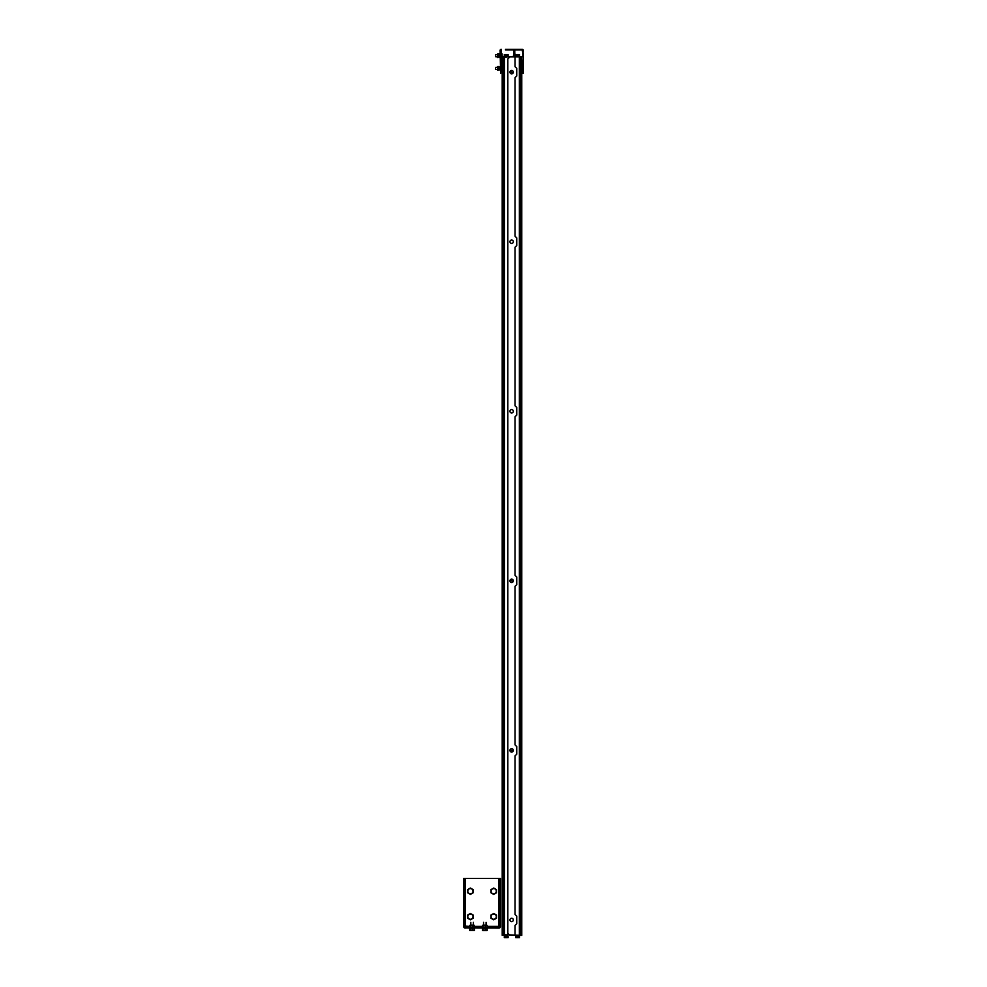 <?xml version="1.0" encoding="UTF-8"?>
<svg xmlns="http://www.w3.org/2000/svg" width="987" height="987" viewBox="0 0 987 987"><rect width="100%" height="100%" fill="white"/><g stroke="black" fill="none" stroke-linecap="round" stroke-linejoin="round"><path stroke-width="1.48" d="M505.492 49.942L522.197 49.942L522.789 52.891L523.381 50.534A1.184 1.184 0 0 0 522.197 49.35L505.492 49.35M523.381 52.891L523.381 73.186M523.381 56.802L522.789 73.186M522.789 56.802L522.789 52.891M501.26 49.942L500.668 73.507L500.076 50.534A1.184 1.184 0 0 1 501.26 49.35M464.655 927.965L499.126 928.064M500.002 927.595L500.495 926.398A1.69 1.69 0 0 1 498.793 928.088M487.134 926.398L498.793 926.398L498.793 927.237L499.644 926.398L498.793 927.237L499.644 926.398L498.793 927.237L465.309 927.237L464.458 926.398A0.851 0.851 0 0 0 465.309 927.237L465.309 926.398L463.619 926.09L465.309 926.398L465.309 878.492L498.793 878.492L498.793 926.398L499.644 926.09M465.309 928.088A1.69 1.69 0 0 1 463.619 926.398L463.643 926.731M463.619 926.398L463.619 878.492L464.458 878.492L464.458 880.614L463.619 880.614M463.619 919.773L464.458 919.773L464.458 880.614M464.458 919.773L464.458 922.796L463.619 922.796M464.458 926.398L464.458 922.796M498.793 927.237A0.851 0.851 0 0 0 499.644 926.398L499.644 919.773L500.495 919.773L500.495 926.398M500.495 880.614L499.644 880.614L499.644 878.492L500.495 878.492L500.495 919.773M499.644 880.614L499.644 919.773M500.495 922.796L499.644 922.796M499.644 878.492L498.793 878.492M465.309 878.492L464.458 878.492M464.458 926.09L469.775 926.398M464.458 893.124L463.619 893.124M499.644 893.124L500.495 893.124M513.659 55.112L513.61 56.432L514.585 56.469L513.659 56.469L513.659 50.448L514.77 50.448L514.77 55.112M514.77 56.814L515.152 55.112L514.585 56.814L513.277 56.432L513.61 55.112M518.113 935.38L511.636 935.294M505.689 934.788L505.689 936.564L506.75 936.564L506.75 934.788L509.44 934.788L503 935.294L503 56.814L521.765 56.814L521.765 935.38L518.187 935.38M505.689 56.814L504.431 57.32L504.431 934.788L502.21 935.294L502.198 56.728L503.752 56.728M506.763 934.788L520.544 935.294L520.544 56.814M504.517 934.788L505.689 935.294M504.517 935.294L505.665 935.294M515.757 936.564L519.569 936.564L519.569 937.625L515.757 937.625L515.757 936.564M518.187 937.65L517.126 937.65M518.187 935.294L518.187 936.564L517.126 936.564L517.126 935.294M506.75 937.65L505.689 937.65M504.308 936.564L508.12 936.564L508.12 937.625L504.308 937.625L504.308 936.564M503 933.184L502.568 931.864A2.245 2.245 0 0 0 503 933.184L503.419 56.814L504.517 57.32M505.665 56.814L504.517 56.814M515.757 54.482L515.757 55.543L519.569 55.543L519.569 54.482L515.757 54.482M518.187 54.482L517.126 54.482M518.187 56.814L518.187 55.543L517.126 55.543L517.126 56.814M506.75 54.482L505.689 54.482M506.75 57.32L506.75 55.543L505.689 55.543L505.689 57.32M504.308 54.482L504.308 55.543L508.12 55.543L508.12 54.482L504.308 54.482M503.419 933.184L503.419 935.294M502.568 931.099L502.568 931.099A2.245 2.245 180 0 1 502.568 931.012L502.568 931.864M503 928.853L502.568 930.173A2.245 2.245 180 0 1 503 928.853L502.568 930.926A2.245 2.245 0 0 0 503 932.246L502.568 930.926M503 755.055L502.568 756.375A2.245 2.245 180 0 1 503 755.055L502.568 757.128A2.245 2.245 0 0 0 503 758.448L502.568 757.128L503 758.448M503 581.257L502.568 582.577A2.245 2.245 180 0 1 503 581.257L502.568 583.329A2.245 2.245 0 0 0 503 584.649L502.568 583.329L503 584.649M503 407.458L502.568 408.778A2.245 2.245 180 0 1 503 407.458L502.568 409.531A2.245 2.245 0 0 0 503 410.851L502.568 409.531L503 410.851M503 233.66L502.568 234.98A2.245 2.245 180 0 1 503 233.66L502.568 235.733A2.245 2.245 0 0 0 503 237.053L502.568 235.733L503 237.053M502.568 61.182L502.568 61.182A2.245 2.245 180 0 1 503 59.862L502.568 61.934A2.245 2.245 0 0 0 503 63.254L502.568 61.934L503 63.254M503.419 58.936L502.568 60.244A2.245 2.245 180 0 1 503 58.936L502.568 61.009A2.245 2.245 0 0 0 502.568 61.095L502.568 61.009M515.029 56.814L515.029 66.647L516.732 68.337L516.732 75.974L515.029 77.665L515.029 236.201L516.732 237.904L516.732 245.529L515.029 247.231L515.029 405.768L516.732 407.458L516.732 415.095L515.029 416.785L515.029 575.322L516.732 577.013L516.732 584.649L515.029 586.34L515.029 744.877L516.732 746.579L516.732 754.204L515.029 755.906L515.029 914.443L516.732 916.133L516.732 923.77L515.029 925.461L515.029 935.294M509.946 56.814L507.824 58.936L507.824 933.184L509.946 935.294M511.315 71.965L511.969 72.347L511.315 71.965M513.104 73.001A1.69 1.69 0 0 0 512.487 70.694A1.69 1.69 0 0 0 510.18 71.311A1.69 1.69 0 0 0 510.797 73.618A1.69 1.69 0 0 0 513.104 73.001M513.104 242.568A1.69 1.69 0 0 0 512.487 240.248A1.69 1.69 0 0 0 510.18 240.865A1.69 1.69 0 0 0 510.797 243.184A1.69 1.69 0 0 0 513.104 242.568M513.104 412.122A1.69 1.69 0 0 0 512.487 409.802A1.69 1.69 0 0 0 510.18 410.419A1.69 1.69 0 0 0 510.797 412.739A1.69 1.69 0 0 0 513.104 412.122M511.315 580.64L511.969 581.022L511.315 580.64M513.104 581.688A1.69 1.69 0 0 0 512.487 579.369A1.69 1.69 0 0 0 510.18 579.986A1.69 1.69 0 0 0 510.797 582.305A1.69 1.69 0 0 0 513.104 581.688M511.315 750.206L511.969 750.589L511.315 750.206M513.104 751.243A1.69 1.69 0 0 0 512.487 748.923A1.69 1.69 0 0 0 510.18 749.54A1.69 1.69 0 0 0 510.797 751.86A1.69 1.69 0 0 0 513.104 751.243M513.104 920.797A1.69 1.69 0 0 0 512.487 918.49A1.69 1.69 0 0 0 510.18 919.107A1.69 1.69 0 0 0 510.797 921.414A1.69 1.69 0 0 0 513.104 920.797M505.06 56.814L505.689 56.728M506.75 56.728L512.327 56.814M503.506 56.728L505.418 56.728M514.967 55.112L514.585 50.448M484.148 930.482L483.297 930.593M471.428 930.482L470.577 930.593M497.781 70.274L499.126 69.534L498.978 66.943L497.781 66.573L497.781 69.904M497.781 57.554L499.126 56.814L498.978 54.223L497.781 53.853L497.781 57.184M486.887 925.251L482.729 925.251M482.495 925.436L482.729 927.126L486.887 927.126M469.886 930.568L474.291 930.568M473.797 930.482L469.726 930.482L469.726 928.94L470.392 928.94L469.726 930.482M474.463 930.482L474.463 928.94L470.392 928.94M472.761 928.94L472.761 930.482M470.219 925.127L473.957 925.127M469.775 925.436L470.009 927.126L474.414 926.929L474.167 925.251L470.009 925.251M472.576 926.929L472.576 925.436M470.256 926.929L470.256 925.436M482.791 930.63L486.825 930.63M486.517 930.482L482.433 930.482L482.433 928.94L483.099 928.94L482.433 930.482M487.183 930.482L487.183 928.94L483.099 928.94M485.481 928.94L485.481 930.482M482.939 925.127L486.677 925.127M487.134 926.929L487.134 925.436M485.296 926.929L485.296 925.436M482.976 926.929L482.976 925.436M473.007 916.652A2.603 2.603 0 0 1 470.392 919.255A2.603 2.603 0 0 1 467.789 916.652A2.603 2.603 0 0 1 470.392 914.036A2.603 2.603 0 0 1 473.007 916.652M467.641 916.652L467.641 918.231L470.392 919.822L473.155 918.231L473.155 915.06L470.392 913.468L467.641 915.06L467.641 916.652M496.313 916.652A2.603 2.603 0 0 1 493.71 919.255A2.603 2.603 0 0 1 491.107 916.652A2.603 2.603 0 0 1 493.71 914.036A2.603 2.603 0 0 1 496.313 916.652M490.958 916.652L490.958 918.231L493.71 919.822L496.473 918.231L496.473 915.06L493.71 913.468L490.958 915.06L490.958 916.652M496.313 891.212A2.603 2.603 0 0 1 493.71 893.815A2.603 2.603 0 0 1 491.107 891.212A2.603 2.603 0 0 1 493.71 888.608A2.603 2.603 0 0 1 496.313 891.212M490.958 891.212L490.958 892.803L493.71 894.395L496.473 892.803L496.473 889.62L493.71 888.029L490.958 889.62L490.958 891.212M473.007 891.212A2.603 2.603 0 0 1 470.392 893.815A2.603 2.603 0 0 1 467.789 891.212A2.603 2.603 0 0 1 470.392 888.608A2.603 2.603 0 0 1 473.007 891.212M467.641 891.212L467.641 892.803L470.392 894.395L473.155 892.803L473.155 889.62L470.392 888.029L467.641 889.62L467.641 891.212M497.645 70.151L497.645 66.697M499.101 70.151L499.101 66.697M498.978 66.573L497.781 66.573M498.978 68.794L497.781 68.794M502.099 70.163L502.149 67.943L502.025 70.299L500.668 70.299M495.573 68.695L495.573 69.312M500.668 68.856L502.025 68.856M500.668 66.993L502.025 66.993L502.112 67.918L502.099 66.684M500.668 66.561L502.025 66.561M497.645 57.431L497.645 53.977M499.101 57.431L499.101 53.977M498.978 53.853L497.781 53.853M498.978 56.074L497.781 56.074M502.099 57.443L502.149 55.235L502.025 57.579L500.668 57.579M495.573 55.975L495.573 56.604M500.668 56.136L502.025 56.136M500.668 54.273L502.025 54.273L502.112 55.21L502.099 53.964M500.668 53.841L502.025 53.841M482.495 926.398L474.414 926.398M521.691 56.814L521.691 935.38M519.359 56.814L519.359 935.294M502.21 56.728L502.21 935.294M502.876 63.069L502.876 233.845M502.876 236.868L502.876 407.643M502.876 410.666L502.876 581.442M502.876 584.464L502.876 755.24M502.876 758.263L502.876 929.038M471.181 928.767L473.365 928.767L473.365 928.088M483.901 928.767L486.085 928.767L486.085 928.088M503 58.936L502.568 60.244M470.824 928.088L470.651 928.94M473.365 925.127L473.365 922.364M470.824 925.127L470.824 922.364M483.544 928.088L483.371 928.94M486.085 925.127L486.085 922.364M483.544 925.127L483.544 922.364M500.076 69.485L499.225 69.485M497.522 69.485L495.745 69.485M500.076 67.363L499.225 67.363M497.522 67.363L495.745 67.363M500.076 56.765L499.225 56.765M497.522 56.765L495.745 56.765M500.076 54.643L499.225 54.643M497.522 54.643L495.745 54.643"/></g></svg>
